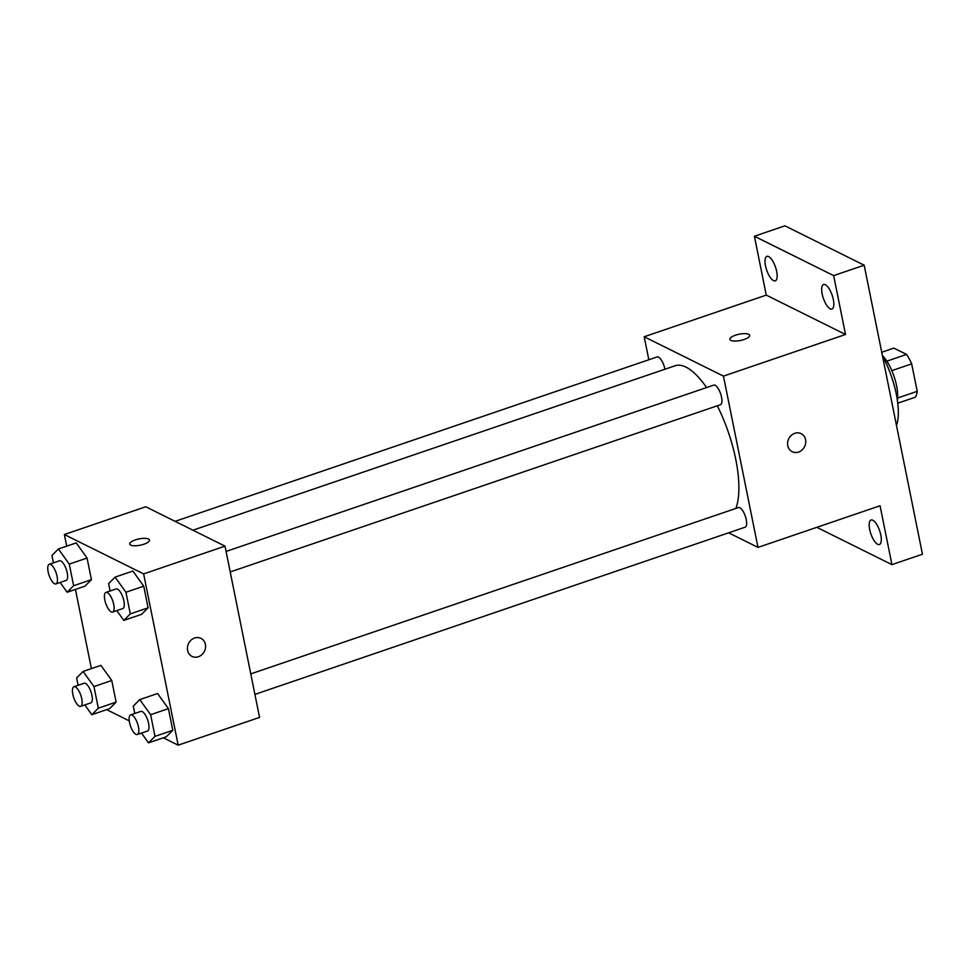 <?xml version="1.0" encoding="UTF-8"?>
<svg xmlns="http://www.w3.org/2000/svg" width="971" height="971" viewBox="0 0 971 971"><rect width="100%" height="100%" fill="white"/><g stroke="black" fill="none" stroke-linecap="round" stroke-linejoin="round"><path stroke-width="1.46" d="M881.729 352.255L893.866 348.116L906.574 354.427A27.37 9.844 -108.8 0 1 911.684 363.87L917.219 391.337A27.37 9.844 -108.8 0 1 915.216 397.248L897.762 403.196M897.641 398.013L917.219 391.337M891.827 370.643L911.684 363.87M882.396 355.556A28.802 10.353 71.2 0 1 896.585 385.766A28.802 10.353 71.2 0 1 897.386 400.319M886.839 361.163L906.574 354.427M896.488 425.456A51.839 18.643 -108.8 0 0 882.493 356.09M648.834 359.768L644.186 336.755L766.265 295.111L754.394 236.244L784.908 225.83L864.178 265.204L922.45 554.223L891.936 564.637L816.817 527.326M754.394 236.244L833.652 275.606L864.178 265.204M833.652 275.606L845.523 334.485L723.456 376.117L757.987 547.401L880.066 505.757L891.936 564.637M801.16 433.649A10.074 8.836 -63.6 0 1 805.663 443.152A10.074 8.836 -63.6 0 1 798.563 452.037A10.074 8.836 -63.6 0 1 792.19 451.697A10.074 8.836 -63.6 0 1 788.755 438.746A10.074 8.836 -63.6 0 1 801.16 433.649A10.074 8.836 -63.6 0 1 805.663 443.152A10.074 8.836 -63.6 0 1 798.563 452.037A10.074 8.836 -63.6 0 1 792.19 451.697M880.806 535.033A12.951 4.661 71.2 0 1 879.423 544.513A12.951 4.661 71.2 0 1 869.676 529.498A12.951 4.661 71.2 0 1 871.06 520.007A12.951 4.661 71.2 0 1 880.806 535.033M776.654 271.382A12.951 4.661 71.2 0 1 775.259 280.862A12.951 4.661 71.2 0 1 765.512 265.848A12.951 4.661 71.2 0 1 766.896 256.356A12.951 4.661 71.2 0 1 776.654 271.382M833.324 299.529A12.951 4.661 71.2 0 1 831.941 309.021A12.951 4.661 71.2 0 1 822.182 293.995A12.951 4.661 71.2 0 1 823.578 284.503A12.951 4.661 71.2 0 1 833.324 299.529M766.265 295.111L845.523 334.485M735.86 508.44A80.629 28.996 -108.8 0 0 717.29 405.805M706.585 387.55A80.629 28.996 -108.8 0 0 675.063 365.764L192.938 530.202M644.186 336.755L723.456 376.117M757.987 547.401L728.638 532.812M664.917 369.223A10.365 3.726 -108.8 0 0 657.064 356.952L175.096 521.354M254.9 694.399L745.121 527.192A10.365 3.726 -108.8 0 0 745.303 516.171A10.365 3.726 -108.8 0 0 738.433 507.566L250.773 673.898M230.212 571.943L720.433 404.725A10.365 3.726 -108.8 0 0 720.616 393.716A10.365 3.726 -108.8 0 0 713.734 385.111L226.073 551.443M729.889 339.352A10.074 3.204 168.6 0 1 737.244 334.667A10.074 3.204 168.6 0 1 748.677 334.327A10.074 3.204 168.6 0 1 749.648 335.359A10.074 3.204 168.6 0 1 740.412 340.493A10.074 3.204 168.6 0 1 729.889 339.352A10.074 3.204 168.6 0 1 737.244 334.655A10.074 3.204 168.6 0 1 748.677 334.315A10.074 3.204 168.6 0 1 749.648 335.371M66.708 546.151L64.365 534.523L145.747 506.765L225.005 546.139L259.548 717.411L178.166 745.17L163.322 737.802M64.365 534.523L143.623 573.897L225.005 546.139M143.623 573.897L178.166 745.17M200.985 638.36A10.074 8.836 -63.6 0 1 205.488 647.863A10.074 8.836 -63.6 0 1 198.387 656.748A10.074 8.836 -63.6 0 1 192.015 656.408A10.074 8.836 -63.6 0 1 188.58 643.457A10.074 8.836 -63.6 0 1 200.985 638.36A10.074 8.836 -63.6 0 1 205.488 647.863A10.074 8.836 -63.6 0 1 198.387 656.748A10.074 8.836 -63.6 0 1 192.015 656.408M76.224 542.91L87.062 558.034L91.432 579.663L84.938 586.168L91.432 579.663L87.062 558.034L76.224 542.91L58.418 548.979L69.269 564.102L73.626 585.731L67.145 592.249L60.129 582.466M157.581 693.525L168.432 708.636L172.802 730.277L166.308 736.783L172.802 730.277L168.432 708.636L157.581 693.525L139.788 699.593L150.639 714.717L154.996 736.346L148.502 742.851L141.499 733.081M91.395 668.618L75.435 589.421M129.252 720.87L106.652 709.643M132.893 571.057L143.744 586.181L148.102 607.81L141.62 614.327L148.102 607.81L143.744 586.181L132.893 571.057L115.088 577.126L125.939 592.249L130.308 613.878L123.815 620.396L116.799 610.625M100.911 665.366L111.762 680.489L116.119 702.118L109.638 708.636L116.119 702.118L111.762 680.489L100.911 665.366L83.105 671.447L93.956 686.57L98.326 708.199L91.832 714.705L84.817 704.934M129.726 544.063A10.074 3.204 168.6 0 1 137.081 539.378A10.074 3.204 168.6 0 1 148.502 539.039A10.074 3.204 168.6 0 1 149.473 540.07A10.074 3.204 168.6 0 1 140.237 545.204A10.074 3.204 168.6 0 1 129.713 544.063A10.074 3.204 168.6 0 1 137.069 539.366A10.074 3.204 168.6 0 1 148.502 539.026A10.074 3.204 168.6 0 1 149.485 540.082M78.105 685.32L76.624 677.952L83.105 671.447M80.642 706.354L90.813 702.883A10.365 3.726 -108.8 0 0 90.995 691.874A10.365 3.726 -108.8 0 0 84.125 683.256L73.954 686.728A10.365 3.726 -108.8 0 0 73.238 696.025A10.365 3.726 -108.8 0 0 79.246 706.172A10.365 3.726 -108.8 0 0 80.642 706.354A10.365 3.726 -108.8 0 0 80.824 695.333A10.365 3.726 -108.8 0 0 73.954 686.728M93.956 686.57L111.762 680.489M98.326 708.199L116.119 702.118M91.832 714.705L109.638 708.636M53.417 562.852L51.924 555.497L58.418 548.979M55.954 583.899L66.125 580.427A10.365 3.726 -108.8 0 0 66.307 569.407A10.365 3.726 -108.8 0 0 59.425 560.801L49.254 564.272A10.365 3.726 -108.8 0 0 48.55 573.57A10.365 3.726 -108.8 0 0 54.546 583.717A10.365 3.726 -108.8 0 0 55.954 583.899A10.365 3.726 -108.8 0 0 56.136 572.878A10.365 3.726 -108.8 0 0 49.254 564.272M69.269 564.102L87.062 558.034M73.626 585.731L91.432 579.663M67.145 592.249L84.938 586.168M134.775 713.467L133.294 706.099L139.788 699.593M137.324 734.501L147.495 731.029A10.365 3.726 -108.8 0 0 147.677 720.021A10.365 3.726 -108.8 0 0 140.795 711.415L130.624 714.874A10.365 3.726 -108.8 0 0 129.92 724.184A10.365 3.726 -108.8 0 0 135.916 734.331A10.365 3.726 -108.8 0 0 137.324 734.501A10.365 3.726 -108.8 0 0 137.506 723.492A10.365 3.726 -108.8 0 0 130.624 714.874M150.639 714.717L168.432 708.636M154.996 736.346L172.802 730.277M148.502 742.851L166.308 736.783M110.087 590.999L108.606 583.644L115.088 577.126M112.624 612.046L122.795 608.574A10.365 3.726 -108.8 0 0 122.977 597.553A10.365 3.726 -108.8 0 0 116.107 588.948L105.936 592.419A10.365 3.726 -108.8 0 0 105.22 601.717A10.365 3.726 -108.8 0 0 111.228 611.864A10.365 3.726 -108.8 0 0 112.624 612.046A10.365 3.726 -108.8 0 0 112.806 601.025A10.365 3.726 -108.8 0 0 105.936 592.419M125.939 592.249L143.744 586.181M130.308 613.878L148.102 607.81M123.815 620.396L141.62 614.327"/></g></svg>
